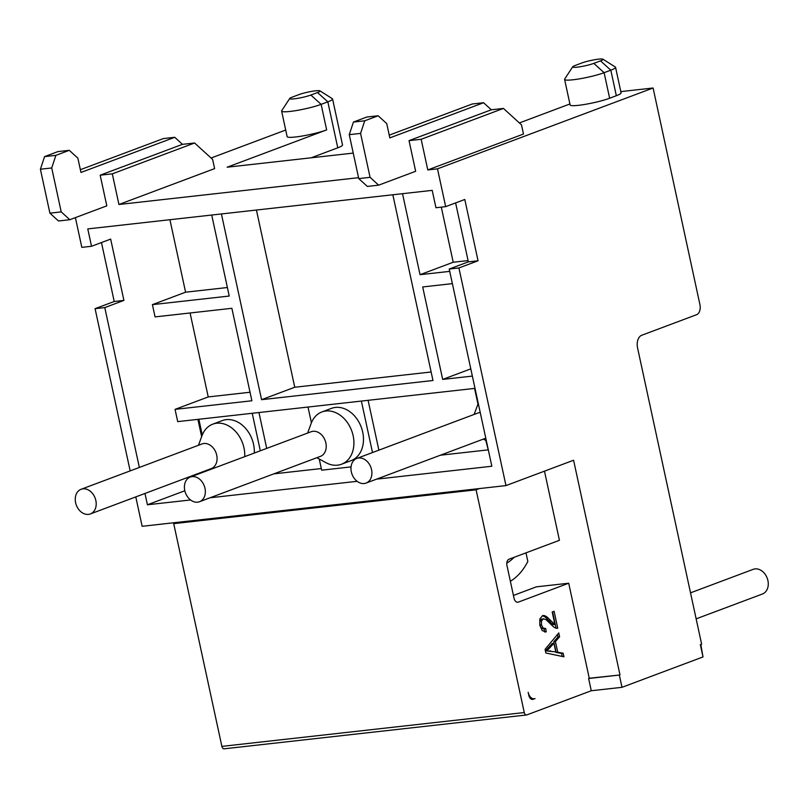 <?xml version="1.0" encoding="UTF-8"?>
<svg xmlns="http://www.w3.org/2000/svg" width="808" height="808" viewBox="0 0 808 808"><rect width="100%" height="100%" fill="white"/><g stroke="black" fill="none" stroke-linecap="round" stroke-linejoin="round"><path stroke-width="1.21" d="M510.363 581.255A74.114 47.066 83.6 0 0 527.846 561.469L525.988 552.854M479.447 488.557L476.104 489.81L524.271 712.555A3.161 2.01 83.6 0 0 526.533 714.979A3.161 2.01 83.6 0 0 526.846 714.908L591.274 690.749L621.998 687.315L703 656.934L700.354 644.673L701.627 644.188L637.562 347.884A10.534 6.686 -96.4 0 1 641.734 335.269L696.587 314.696A8.423 5.353 83.6 0 0 699.93 304.616L653.096 88.001L620.817 91.607M177.063 522.392L173.72 523.645L476.104 489.81M514.231 557.257A74.114 47.066 -96.4 0 1 506.798 563.166M544.481 471.155L559.429 540.31L509.04 559.207A5.262 3.343 -96.4 0 0 506.959 565.509L514.029 598.203A5.262 3.343 -96.4 0 0 517.797 602.243A5.262 3.343 -96.4 0 0 518.322 602.122L568.711 583.225L589.254 678.245L588.618 678.488L591.274 690.749M528.169 692.315A8.423 5.353 83.6 0 0 534.209 698.779A8.423 5.353 83.6 0 0 535.037 698.577L533.118 699.294A5.262 3.343 -96.4 0 1 532.603 699.425A5.262 3.343 -96.4 0 1 528.826 695.385L528.169 692.315M545.865 652.995L563.933 656.813L563.156 653.228L557.722 652.238L555.419 641.562L559.601 636.775L558.772 632.927L545.077 649.349L545.865 652.995M545.723 628.553L543.077 628.058L541.441 624.746L541.501 620.978L543.168 618.908L545.844 619.484L553.732 627.048L556.298 628.331L557.742 628.17L554.086 611.282L552.207 611.989L554.914 624.523L546.935 616.938L544.531 615.585L542.511 615.666L539.825 618.989L539.805 625.291L542.249 630.654L546.218 631.856L545.723 628.553L543.39 628.907M543.279 615.484L542.511 615.666M545.653 631.947L545.117 631.977M541.552 619.09L543.633 618.797L541.552 619.09L539.885 621.16L539.825 624.927L541.461 628.24L544.107 628.735M588.618 678.488L619.342 675.054L589.254 678.245M513.423 595.445L536.371 586.84L568.711 583.225M619.978 674.811L573.589 460.237L505.97 485.598L458.914 267.953L478.053 260.782L464.802 199.475L445.663 206.646L437.492 168.842L653.096 88.001M224.452 748.743A3.161 2.01 -96.4 0 1 224.149 748.814A3.161 2.01 -96.4 0 1 221.877 746.39L173.72 523.645M135.784 496.9L142.137 526.301L505.97 485.598M353.237 153.096L227.149 167.206L326.654 129.896L321.13 104.353L327.826 101.838A22.644 2.767 -12.2 0 0 332.583 99A22.644 2.767 -12.2 0 0 332.341 98.697L319.948 90.85A12.11 1.485 -12.2 0 0 311.272 91.456A12.11 1.485 -12.2 0 0 298.94 94.607L292.244 97.122A12.11 1.485 -12.2 0 0 289.749 98.435A12.11 1.485 -12.2 0 0 297.122 98.425A12.11 1.485 -12.2 0 0 310.838 95.041L317.534 92.526A12.11 1.485 -12.2 0 0 319.948 90.85M332.583 99L342.521 144.975A22.644 2.767 167.8 0 1 337.774 147.814L327.826 101.838L317.534 92.526M311.12 157.812L337.774 147.814M289.749 98.435L281.709 110.706A22.644 2.767 -12.2 0 0 281.618 111.08L287.133 136.623A22.644 2.767 -12.2 0 0 302.293 136.017A22.644 2.767 -12.2 0 0 326.654 129.896M519.372 122.937L569.913 103.98M572.731 66.771L564.691 79.043A22.644 2.767 -12.2 0 0 564.6 79.416L570.125 104.959A22.644 2.767 -12.2 0 0 585.275 104.353A22.644 2.767 -12.2 0 0 609.636 98.233L616.332 95.718A22.644 2.767 -12.2 0 0 621.089 92.88L615.565 67.337A22.644 2.767 -12.2 0 0 615.322 67.034L602.93 59.186A12.11 1.485 -12.2 0 0 594.254 59.792A12.11 1.485 -12.2 0 0 581.922 62.943L575.225 65.458A12.11 1.485 -12.2 0 0 572.731 66.771A12.11 1.485 -12.2 0 0 580.104 66.761A12.11 1.485 -12.2 0 0 593.819 63.377L600.516 60.863A12.11 1.485 -12.2 0 0 602.93 59.186M389.224 135.138L472.266 104L483.588 102.737L491.315 109.777L503.445 108.423L521.483 124.856L523.473 134.047L427.786 169.933L437.492 168.842M80.366 169.7L163.418 138.562L174.73 137.299L182.467 144.339L194.587 142.986L212.625 159.418L214.615 168.609L118.927 204.495L358.56 177.679M285.709 130.037L211.09 158.014M281.618 111.08A22.644 2.767 -12.2 0 0 296.768 110.474A22.644 2.767 -12.2 0 0 321.13 104.353L310.838 95.041M564.6 79.416A22.644 2.767 -12.2 0 0 579.75 78.81A22.644 2.767 -12.2 0 0 604.111 72.69L610.818 70.175A22.644 2.767 -12.2 0 0 615.565 67.337M700.819 644.501L703 656.934M445.663 206.646L435.956 207.737L432.209 190.365L87.779 228.906L91.526 246.278L81.83 247.359L75.397 217.625M101.475 242.552L114.221 301.495L123.917 300.404L104.787 307.585L95.081 308.666L114.221 301.495M130.159 470.892L95.081 308.666M118.927 204.495L112.302 173.841L100.172 175.195L106.808 205.848L69.811 219.715L61.216 211.898L51.722 167.963L40.4 169.226L44.571 156.611L57.964 151.591L69.286 150.328L55.893 155.348L51.722 167.963M427.786 169.933L421.16 139.279L409.03 140.632L415.655 171.286L378.659 185.163L370.074 177.336L360.58 133.401L349.258 134.663L353.429 122.058L366.822 117.029L378.144 115.766L364.741 120.786L360.58 133.401M452.369 283.628L422.695 286.951L442.683 379.417L472.367 376.094M475.013 388.355L177.709 421.625L175.063 409.363L251.874 400.768L231.876 308.303L155.065 316.898L152.419 304.636L229.23 296.041L211.716 215.039M221.422 213.948L261.57 399.687L432.977 380.507L392.829 194.768M402.525 193.688L420.039 274.69L449.723 271.367M455.611 202.919L468.357 261.863L478.053 260.782M458.914 267.953L449.218 269.044L468.357 261.863M449.218 269.044L491.85 466.246L376.579 479.144M442.683 379.417L470.801 368.872M420.039 274.69L453.207 262.246L468.074 260.59M441.299 207.141L453.207 262.246M619.342 675.054L621.998 687.315M190.567 499.96L147.42 504.778L144.975 493.456M139.35 467.438L104.787 307.585M210.029 497.779L357.116 481.316M91.526 246.278L110.666 239.097L123.917 300.404M190.082 312.979L208.232 396.93L250.026 392.244M175.063 409.363L208.232 396.93M197.909 419.362L201.647 436.643M147.42 504.778L184.83 490.759M169.922 219.715L185.588 292.193L227.391 287.517M152.419 304.636L185.588 292.193M488.668 451.5L485.81 440.4M273.811 473.862L321.311 468.549M351.046 466.893L321.665 470.185L319.251 459.035M440.37 455.217L487.86 449.904M474.569 388.406L477.972 404.162M378.881 450.157L368.105 400.324M372.508 452.551L361.378 401.071M308.01 407.04L311.413 422.796M316.837 457.722L325.907 462.651A27.916 21.291 -110.6 0 0 341.511 464.226L351.076 460.641A27.916 21.291 -110.6 0 0 362.701 432.108A27.916 21.291 -110.6 0 0 331.472 408.363L321.907 411.949A27.916 21.291 -110.6 0 0 311.181 423.402L307.596 433.068M266.711 448.4L258.954 412.534M260.327 450.793L252.227 413.292M198.859 419.261L202.263 435.007M254.298 453.056A27.916 21.291 -110.6 0 0 253.55 444.319A27.916 21.291 -110.6 0 0 222.321 420.574L212.757 424.17A27.916 21.291 -110.6 0 0 202.03 435.613L198.445 445.279M244.733 456.641A27.916 21.291 -110.6 0 0 243.986 447.905A27.916 21.291 -110.6 0 0 212.757 424.17M81.103 489.284L201.99 443.956A13.17 10.039 69.4 0 1 204.283 443.471A13.17 10.039 69.4 0 1 216.716 455.146A13.17 10.039 69.4 0 1 211.231 468.61L90.355 513.938A13.17 10.039 69.4 0 1 88.062 514.413A13.17 10.039 69.4 0 1 75.851 503.677A13.17 10.039 69.4 0 1 81.103 489.284A13.17 10.039 69.4 0 1 83.406 488.8A13.17 10.039 69.4 0 1 95.607 499.536A13.17 10.039 69.4 0 1 90.355 513.938M341.511 464.226A27.916 21.291 -110.6 0 0 353.136 435.694A27.916 21.291 -110.6 0 0 321.907 411.949M199.505 501.728L320.382 456.399A13.17 10.039 -110.6 0 0 325.866 442.935A13.17 10.039 -110.6 0 0 312.999 431.3A13.17 10.039 -110.6 0 0 311.141 431.745L190.254 477.063A13.17 10.039 -110.6 0 0 185.083 491.739A13.17 10.039 -110.6 0 0 197.647 502.172A13.17 10.039 -110.6 0 0 199.505 501.728A13.17 10.039 -110.6 0 0 204.677 487.052A13.17 10.039 -110.6 0 0 192.122 476.619A13.17 10.039 -110.6 0 0 190.254 477.063M364.196 483.527A13.17 10.039 69.4 0 1 351.642 473.094A13.17 10.039 69.4 0 1 356.813 458.429A13.17 10.039 69.4 0 1 358.671 457.984A13.17 10.039 69.4 0 1 371.236 468.418A13.17 10.039 69.4 0 1 366.064 483.083A13.17 10.039 69.4 0 1 364.196 483.527M356.813 458.429L477.69 413.1A13.17 10.039 69.4 0 1 479.558 412.656A13.17 10.039 69.4 0 1 480.255 412.615M478.275 403.445A27.916 21.291 -110.6 0 0 477.74 404.757L474.144 414.433M256.429 210.029L294.748 387.244L431.139 371.983M261.57 399.687L294.748 387.244M182.467 144.339L100.172 175.195M174.73 137.299L80.962 172.458L77.871 158.156L69.286 150.328M112.302 173.841L194.587 142.986M61.216 211.898L49.904 213.161L58.489 220.988L69.811 219.715M49.904 213.161L40.4 169.226M55.893 155.348L44.571 156.611M491.315 109.777L409.03 140.632M483.588 102.737L389.82 137.895L386.729 123.594L378.144 115.766M421.16 139.279L503.445 108.423M370.074 177.336L358.752 178.598L367.347 186.426L378.659 185.163M358.752 178.598L349.258 134.663M364.741 120.786L353.429 122.058M690.527 592.84L753.177 569.347A13.17 10.039 69.4 0 1 755.036 568.903A13.17 10.039 69.4 0 1 767.6 579.336A13.17 10.039 69.4 0 1 762.429 594.001L696.153 618.847M562.196 656.45L561.54 653.409L556.106 652.42L553.803 641.744L557.985 636.957L557.449 634.502M563.156 653.228L561.54 653.409M555.793 651.905L545.552 650.804L552.308 643.431L553.924 643.249L555.793 651.905L545.552 650.804M559.601 636.775L557.985 636.957M555.419 641.562L553.803 641.744M557.722 652.238L556.106 652.42M547.168 650.622L553.924 643.249M554.914 624.523L553.298 624.695L551.955 623.776L545.319 617.12L542.481 615.676M556.106 628.281L552.561 611.858M544.582 631.927L544.117 628.826M518.322 602.122L517.261 602.233M532.068 699.415L533.118 699.294M616.332 95.718L610.818 70.175L600.516 60.863M524.271 712.555L221.877 746.39M609.636 98.233L604.111 72.69L593.819 63.377M550.511 650.854L548.895 651.036M550.086 647.572L548.46 647.753M541.501 620.978L539.885 621.16M541.441 624.746L539.825 624.927M543.077 628.058L541.461 628.24M544.531 615.585L542.915 615.767M546.935 616.938L545.319 617.12M550.783 620.726L549.167 620.908M553.571 623.594L551.955 623.776M531.189 699.112L534.209 698.779M207.686 469.943L208.333 470.286M483.396 439.087L486.325 440.683M366.064 483.083L485.79 438.189M526.533 714.979L224.149 748.814"/></g></svg>
